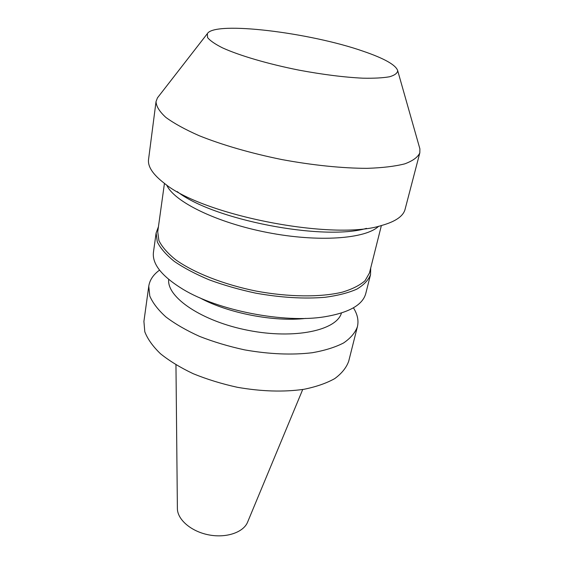 <?xml version="1.0" encoding="UTF-8"?>
<svg xmlns="http://www.w3.org/2000/svg" width="564" height="564" viewBox="0 0 564 564"><rect width="100%" height="100%" fill="white"/><g stroke="black" fill="none" stroke-linecap="round" stroke-linejoin="round"><path stroke-width="0.85" d="M175.961 364.859L177.385 508.347C177.23 519.437 191.055 531.485 208.687 534.862C226.305 538.338 243.634 532.346 247.645 522.01L302.72 389.498M159.549 270.128C153.323 274.626 149.728 279.977 148.769 286.181L143.912 321.417L144.8 331.766C147.606 339.042 152.83 346.359 160.465 353.727C169.433 360.953 180.367 367.615 193.262 373.728C207.051 379.346 221.758 383.865 237.373 387.292C261.513 391.501 283.671 392.177 303.855 389.315C316.178 386.812 326.493 383.231 334.797 378.564C341.784 373.403 346.423 367.622 348.707 361.221L357.4 326.739C358.838 320.62 357.513 314.317 353.424 307.817M148.769 286.181L149.777 295.98C152.71 302.896 158.103 309.897 165.95 316.982C175.157 323.947 186.367 330.419 199.564 336.398C213.671 341.918 228.702 346.409 244.649 349.877C269.275 354.206 291.835 355.158 312.315 352.726C324.801 350.519 335.227 347.269 343.589 342.961C350.589 338.167 355.193 332.76 357.4 326.739M168.699 279.42C166.599 297.284 201.961 321.459 248.435 330.398C294.873 339.514 336.715 330.356 341.453 312.999M199.748 297.785C227.687 313.112 274.146 322.143 305.794 318.399M158.442 226.679L156.108 233.002L153.457 252.207C151.977 263.966 161.819 276.325 182.983 289.29C218.014 310.595 284.059 323.433 324.519 316.806C348.996 312.71 362.751 304.934 365.782 293.477L370.527 274.675L370.724 267.942M156.108 233.002L157.3 241.9C160.43 248.252 166.077 254.731 174.255 261.351C183.829 267.907 195.454 274.055 209.124 279.807C223.718 285.165 239.235 289.607 255.675 293.139C281.055 297.651 304.207 299.04 325.132 297.284C337.871 295.564 348.446 292.843 356.878 289.113C363.9 284.912 368.447 280.104 370.527 274.675M164.448 183.37L157.73 231.818L158.914 240.581C162.002 246.835 167.586 253.222 175.665 259.743C193.776 272.701 223.478 284.46 256.077 291.073C288.775 297.157 320.726 297.376 342.369 292.145C352.303 289.128 359.874 285.299 365.084 280.661L369.462 272.976L381.384 225.537M166.683 184.992C173.811 201.524 216.294 222.618 267.463 232.516C318.611 242.506 365.895 238.861 378.698 226.199M177.188 191.57C212.565 219.72 323.151 241.223 366.494 228.364M158.505 96.507L157.448 97.868L156.031 101.598L148.558 159.393C147.592 166.486 152.844 174.438 164.3 183.258C202.589 215.462 333.994 241.004 381.56 225.494C395.484 221.603 403.33 216.195 405.093 209.258L419.82 152.872L419.898 148.882L419.426 147.225M156.031 101.598C156.235 106.356 159.52 111.63 165.872 117.418C174.043 123.41 185.14 129.508 199.177 135.705C222.061 144.906 250.902 153.274 281.647 159.52C312.491 165.252 342.369 168.291 367.037 168.34C382.371 167.846 394.948 166.352 404.769 163.856C412.827 160.867 417.839 157.208 419.82 152.872M363.174 51.225C310.052 32.578 214.637 20.776 207.355 33.65L207.573 37.576C210.034 40.65 214.997 44.077 222.47 47.841C239.376 55.561 267.971 63.979 299.019 70.147C322.869 74.582 344.139 77.261 362.821 78.184C373.988 78.41 382.893 77.938 389.541 76.767C394.751 75.245 397.465 73.2 397.69 70.648C395.801 64.923 384.296 58.444 363.174 51.225M207.355 33.65L157.448 97.868M397.69 70.648L419.898 148.882"/></g></svg>
